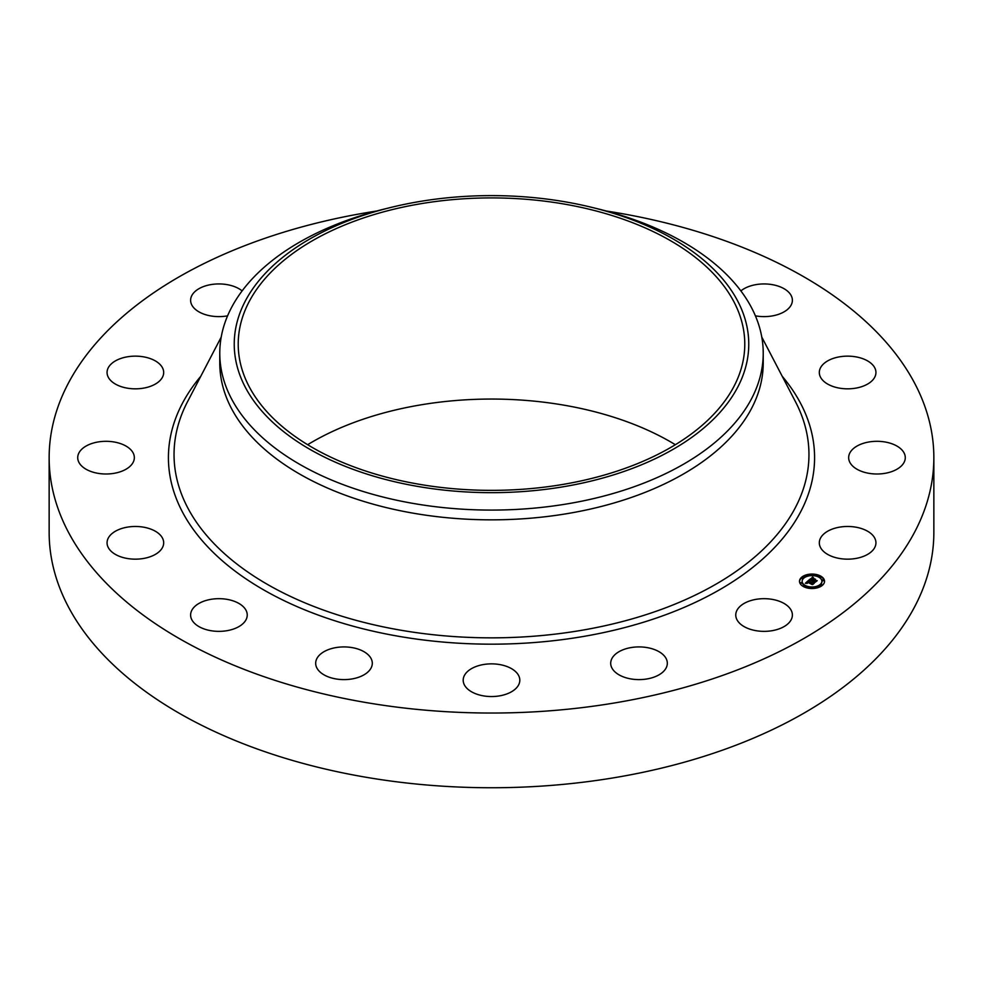 <?xml version="1.0" encoding="UTF-8"?>
<svg xmlns="http://www.w3.org/2000/svg" width="983" height="983" viewBox="0 0 983 983"><rect width="100%" height="100%" fill="white"/><g stroke="black" fill="none" stroke-linecap="round" stroke-linejoin="round"><path stroke-width="1.47" d="M791.241 610.418A28.31 16.342 180 0 1 792.384 615.014A28.31 16.342 180 0 1 768.104 631.197A28.31 16.342 180 0 1 736.906 619.622A28.31 16.342 180 0 1 735.763 615.014A28.31 16.342 180 0 1 760.043 598.844A28.31 16.342 180 0 1 791.241 610.418M606.314 211.013A442.35 255.383 180 0 1 933.85 457.648L933.85 532.368A442.35 255.383 180 0 1 616.034 777.418A442.35 255.383 180 0 1 49.15 532.368L49.15 457.648A442.35 255.383 180 0 1 366.966 212.598A442.35 255.383 180 0 1 376.686 211.013M933.85 457.648A442.35 255.383 180 0 1 616.034 702.71A442.35 255.383 180 0 1 49.15 457.648M591.41 207.266L597.025 208.642A271.726 156.887 180 0 1 763.226 353.204L763.226 362.96A271.726 156.887 180 0 1 568.002 513.495A271.726 156.887 180 0 1 219.774 362.96L219.774 353.204A271.726 156.887 180 0 1 230.759 309.031A271.726 156.887 180 0 1 385.975 208.642L391.59 207.266A257.263 148.531 180 0 1 591.41 207.266A257.263 148.531 180 0 1 738.356 385.95A257.263 148.531 180 0 1 419.077 486.659A257.263 148.531 180 0 1 244.644 302.322A257.263 148.531 180 0 1 391.59 207.266M763.226 353.204A271.726 156.887 180 0 1 752.241 397.378A271.726 156.887 180 0 1 568.002 503.738A271.726 156.887 180 0 1 219.774 353.204M307.642 444.709A253.282 146.234 180 0 1 420.196 404.971A253.282 146.234 180 0 1 675.358 444.709M562.804 484.447A253.282 146.234 180 0 1 238.218 344.136A253.282 146.234 180 0 1 420.196 203.825A253.282 146.234 180 0 1 744.782 344.136A253.282 146.234 180 0 1 562.804 484.447M516.345 688.039A28.31 16.342 180 0 1 484.496 696.038A28.31 16.342 180 0 1 463.19 680.199A28.31 16.342 180 0 1 466.655 672.372A28.31 16.342 180 0 1 498.504 664.373A28.31 16.342 180 0 1 519.81 680.199A28.31 16.342 180 0 1 516.345 688.039M361.744 675.997A28.31 16.342 180 0 1 331.762 678.012A28.31 16.342 180 0 1 315.678 663.267A28.31 16.342 180 0 1 326.221 650.537A28.31 16.342 180 0 1 356.202 648.522A28.31 16.342 180 0 1 372.299 663.267A28.31 16.342 180 0 1 361.744 675.997M226.901 630.705A28.31 16.342 180 0 1 190.616 615.014A28.31 16.342 180 0 1 210.952 599.335A28.31 16.342 180 0 1 247.237 615.014A28.31 16.342 180 0 1 226.901 630.705M740.887 290.907A28.31 16.342 180 0 1 756.099 284.603A28.31 16.342 180 0 1 792.384 300.282A28.31 16.342 180 0 1 772.048 315.961A28.31 16.342 180 0 1 755.411 315.838M132.336 559.069A28.31 16.342 180 0 1 107.061 542.813A28.31 16.342 180 0 1 138.394 526.569A28.31 16.342 180 0 1 163.682 542.813A28.31 16.342 180 0 1 132.336 559.069M850.664 356.239A28.31 16.342 180 0 1 875.939 372.483A28.31 16.342 180 0 1 844.606 388.74A28.31 16.342 180 0 1 819.318 372.483A28.31 16.342 180 0 1 850.664 356.239M92.451 472A28.31 16.342 180 0 1 77.718 457.648A28.31 16.342 180 0 1 119.594 443.308A28.31 16.342 180 0 1 134.339 457.648A28.31 16.342 180 0 1 92.451 472M890.549 443.308A28.31 16.342 180 0 1 905.282 457.648A28.31 16.342 180 0 1 863.406 472A28.31 16.342 180 0 1 848.661 457.648A28.31 16.342 180 0 1 890.549 443.308M113.315 382.743A28.31 16.342 180 0 1 107.061 372.483A28.31 16.342 180 0 1 125.947 357.075A28.31 16.342 180 0 1 157.415 362.236A28.31 16.342 180 0 1 163.682 372.483A28.31 16.342 180 0 1 144.784 387.904A28.31 16.342 180 0 1 113.315 382.743M869.685 532.565A28.31 16.342 180 0 1 875.939 542.813A28.31 16.342 180 0 1 857.053 558.233A28.31 16.342 180 0 1 825.585 553.073A28.31 16.342 180 0 1 819.318 542.813A28.31 16.342 180 0 1 838.216 527.404A28.31 16.342 180 0 1 869.685 532.565M227.589 315.838A28.31 16.342 180 0 1 191.759 304.89A28.31 16.342 180 0 1 190.616 300.282A28.31 16.342 180 0 1 210.411 284.689A28.31 16.342 180 0 1 242.113 290.907M667.162 665.012A28.31 16.342 180 0 1 637.5 679.585A28.31 16.342 180 0 1 610.701 663.267A28.31 16.342 180 0 1 610.873 661.51A28.31 16.342 180 0 1 640.535 646.937A28.31 16.342 180 0 1 667.322 663.267A28.31 16.342 180 0 1 667.162 665.012M818.962 575.288A12.509 7.225 180 0 1 824.528 581.297A12.509 7.225 180 0 1 817.905 587.662A12.509 7.225 180 0 1 805.065 587.306A12.509 7.225 180 0 1 799.498 581.297A12.509 7.225 180 0 1 806.109 574.92A12.509 7.225 180 0 1 818.962 575.288M817.487 576.566A9.855 5.689 180 0 1 821.874 581.297A9.855 5.689 180 0 1 816.664 586.31A9.855 5.689 180 0 1 806.539 586.028A9.855 5.689 180 0 1 802.153 581.297A9.855 5.689 180 0 1 807.362 576.271A9.855 5.689 180 0 1 817.487 576.566M808.948 580.142L809.845 581.002L807.805 581.555L813.555 583.361L812.167 584.566L807.535 582.243L807.362 583.3L807.19 582.12L806.539 582.784L807.154 583.423L805.31 583.251L808.898 580.093L809.107 580.941M809.427 580.105L810.262 580.928L809.427 580.339M809.181 581.039L808.382 581.518L814.293 583.189L812.732 584.529L813.998 583.288L808.161 581.543L809.218 581.027M812.339 577.132L813.199 578.078L810.582 579.122L812.708 579.933L811.012 579.048L812.744 578.139L811.208 579.036L812.966 579.712L813.138 578.594L815.042 579.331L813.088 580.081L816.357 580.867L814.87 582.145L809.181 579.847L812.536 577.439M812.904 577.168L813.691 578.041L812.904 577.439M815.485 579.233L813.371 578.508L815.485 579.233M813.727 580.007L817.205 580.683L815.239 582.219L816.91 580.781L813.531 580.019L814.354 579.466L813.727 580.105M803.136 577.34L801.956 577.709L803.136 577.34M818.642 575.559L817.463 575.927L818.642 575.559M810.25 574.6L809.07 574.957L810.25 574.6M821.739 584.516L820.559 584.885L821.739 584.516M823.398 579.675L822.218 580.031L823.398 579.675M805.372 587.023L806.552 586.667L805.372 587.023M800.617 582.919L801.796 582.55L800.617 582.919M813.777 587.994L814.956 587.625L813.777 587.994M813.088 580.081L815.534 581.567M810.582 579.122L812.708 580.56L812.892 579.773M815.374 580.965L815.374 581.592M812.966 579.712L812.966 580.326M812.708 579.933L812.708 580.56M812.511 577.39L812.511 578.016M812.695 583.484L807.805 581.555M808.898 580.093L808.898 580.707M817.881 575.534A12.509 7.225 0 0 0 810.484 574.748M809.083 574.895A12.509 7.225 0 0 0 802.349 577.316M801.981 577.599A12.509 7.225 0 0 0 799.511 581.604M824.516 581.604A12.509 7.225 0 0 0 818.986 575.915L818.765 576.235M806.146 587.674L806.552 586.667A9.855 5.689 0 0 0 813.445 587.539M814.809 587.367A9.855 5.689 0 0 0 821.874 581.911A9.855 5.689 0 0 0 821.849 581.604M802.165 581.604A9.855 5.689 0 0 0 802.153 581.911A9.855 5.689 0 0 0 805.605 586.237M802.177 578.016L802.288 578.692L803.246 578.016M820.78 585.192L821.665 585.893M822.452 580.339L822.562 581.014L823.521 580.339M800.506 582.87L800.617 583.533L801.575 582.87M761.8 337.108L795.493 401.752A317.46 183.28 180 0 1 580.879 630.435A317.46 183.28 180 0 1 266.246 583.718A317.46 183.28 180 0 1 187.507 401.752L221.2 337.108M782.222 376.28A323.075 186.524 180 0 1 582.464 636.628A323.075 186.524 180 0 1 244.902 578.151A323.075 186.524 180 0 1 200.778 376.28M812.4 577.242L812.4 577.857M812.376 577.181L812.376 577.807M821.874 581.911L821.874 581.297M802.153 581.911L802.153 581.297M803.467 578.323L803.467 577.709M801.956 578.323L801.956 577.709M810.594 575.583L810.594 574.957M809.07 575.583L809.07 574.957M822.071 585.499L822.071 584.885M820.559 585.499L820.559 584.885M823.742 580.658L823.742 580.031M822.218 580.658L822.218 580.031M800.285 583.177L800.285 582.55M801.796 583.177L801.796 582.55M813.433 588.252L813.433 587.625M814.956 588.252L814.956 587.625"/></g></svg>
